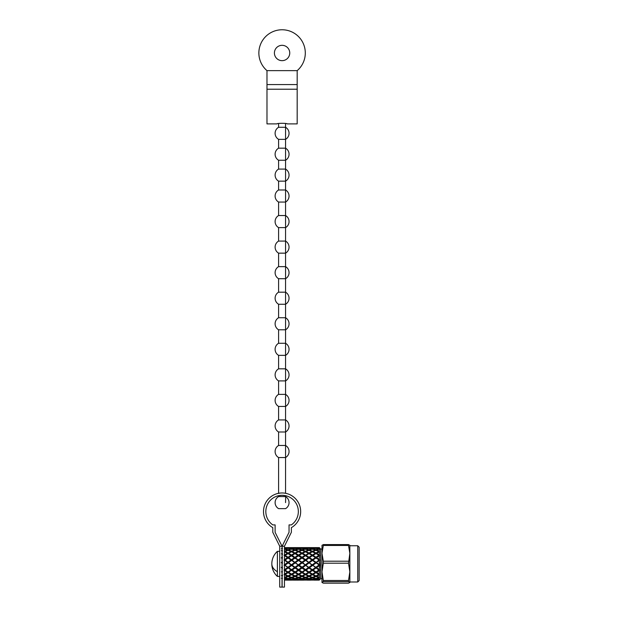 <?xml version="1.0" encoding="UTF-8"?>
<svg xmlns="http://www.w3.org/2000/svg" width="618" height="618" viewBox="0 0 618 618"><rect width="100%" height="100%" fill="white"/><g stroke="black" fill="none" stroke-linecap="round" stroke-linejoin="round"><path stroke-width="0.93" d="M289.873 547.618L291.557 547.633L291.557 548.266L290.97 547.664L288.985 547.618M291.557 548.266L292.152 547.664L295.033 547.965L295.041 548.645L294.446 548.058L291.557 547.702L288.66 548.058L288.073 548.645L288.073 547.965L290.97 547.664M295.041 548.645L295.628 548.058L298.525 548.684L298.533 549.402L295.041 548.166L291.557 549.402L291.557 548.684L294.446 548.058M298.533 549.402L299.12 548.846L302.009 549.781L302.009 550.514L298.525 549.016L295.041 550.514L295.041 549.781L297.938 548.846M302.009 550.514L302.596 549.997L305.493 551.217L305.501 551.951L302.009 550.229L298.533 551.951L298.525 551.217L301.422 549.997M305.501 551.951L306.08 551.495L308.977 552.971L308.977 553.689L305.493 551.781L302.009 553.689L302.009 552.971L304.906 551.495M310.846 554.725L308.977 553.628L305.493 555.729L319.429 565.122M308.977 553.689L309.564 553.295L312.461 554.995L312.461 555.675L319.429 560.194L315.945 558.031L316.532 557.629L319.197 559.475L319.429 555.366L315.945 553.628L314.075 554.725M319.429 560.062L315.945 562.619L318.842 560.055M319.614 559.831L319.197 559.475M312.461 555.729L313.048 555.358L315.945 557.235L315.945 557.861L312.461 555.729L308.977 557.861L308.977 557.235L311.874 555.358M296.841 547.618L298.525 547.633L298.533 548.266L297.938 547.664L295.945 547.618M298.533 548.266L299.12 547.664L301.993 547.965L302.009 548.645L301.414 548.058L298.525 547.702L295.628 548.058M302.009 548.645L302.596 548.058L305.493 548.684L305.501 549.402L302.009 548.166L299.12 548.846M305.501 549.402L306.08 548.846L308.969 549.781L308.977 550.514L305.493 549.016L302.596 549.997M308.977 550.514L309.564 549.997L312.461 551.217L312.461 551.951L308.977 550.229L306.08 551.495M312.461 551.951L313.048 551.495L315.945 552.971L315.945 553.689L312.461 551.781L309.564 553.295M317.806 554.725L319.429 555.675L312.461 560.194L312.461 559.638L315.358 557.629M315.945 553.689L316.532 553.295L319.197 554.848L319.429 551.781M319.614 555.18L319.197 554.848M303.817 547.618L305.493 547.633L305.501 548.266L304.906 547.664L302.905 547.618M305.501 548.266L306.08 547.664L308.977 547.965L308.977 548.645L308.39 548.058L305.493 547.702L302.596 548.058M308.977 548.645L309.564 548.058L312.461 548.684L312.461 549.402L308.977 548.166L306.08 548.846M312.461 549.402L313.048 548.846L315.945 549.781L315.945 550.514L312.461 549.016L309.564 549.997M315.945 550.514L316.532 549.997L319.197 551.117L319.429 549.023M319.429 551.511L319.197 551.117M319.429 551.951L315.945 550.229L313.048 551.495M310.784 547.618L312.461 547.633L312.461 548.266L311.874 547.664L309.873 547.618M312.461 548.266L313.048 547.664L315.945 547.965L315.945 548.645L315.358 548.058L312.461 547.702L309.564 548.058M315.945 548.645L316.532 548.058L319.197 548.622L319.197 547.726M319.429 549.402L315.945 548.166L313.048 548.846M317.752 547.618L319.197 547.618L320.587 549.008L320.587 578.742L321.986 578.742M316.532 548.058L319.614 547.749L318.309 547.618M319.429 548.266L318.842 547.664L316.849 547.618M284.45 579.792L284.589 579.089L285.184 579.676L288.073 580.039L290.97 579.676L291.557 579.089L292.144 579.676L295.041 580.039L297.938 579.676L298.533 579.089L299.112 579.676L302.009 580.039L304.906 579.676L305.501 579.089L306.08 579.676L308.977 580.039L311.874 579.676L312.461 579.089L313.048 579.676L315.945 580.039L318.842 579.676L319.429 579.089M286.281 580.124L288.073 580.109L288.073 579.475L287.486 580.078L284.589 579.777M288.073 580.109L289.873 580.124M288.073 579.475L288.66 580.078L290.437 580.132L294.446 580.078L295.041 579.475L295.628 580.078L297.405 580.132L301.414 580.078L302.009 579.475L302.596 580.078L308.382 580.078L308.977 579.475L309.564 580.078L315.358 580.078L315.945 579.475L316.532 580.078L319.197 580.132L319.429 579.553M284.45 579.545L288.073 578.324L291.557 579.568L295.041 578.324L298.525 579.568L302.009 578.324L305.493 579.568L308.977 578.324L312.461 579.568L315.945 578.324L319.197 579.529L319.429 577.482M285.184 579.676L288.073 579.051L288.073 578.324M288.073 579.051L290.97 579.676M284.45 578L287.486 578.888M284.589 577.946L284.589 577.212L288.073 578.718L291.557 577.212L295.041 578.718L298.533 577.212L302.009 578.718L305.501 577.212L308.977 578.718L312.461 577.212L315.945 578.718L319.429 577.212M288.66 580.078L291.557 579.777L291.557 579.089M291.557 579.777L294.446 580.078M293.241 580.124L295.041 580.109L295.041 579.475M295.041 580.109L296.849 580.124M284.45 577.436L288.073 575.76L291.557 577.49L295.041 575.76L298.525 577.49L302.009 575.76L305.493 577.49L308.977 575.76L312.461 577.49L315.945 575.76L319.197 577.397L319.429 574.083M288.66 578.888L291.557 577.946L291.557 577.212M291.557 577.946L294.446 578.888M284.45 574.817L284.589 574.022L288.065 575.937L291.557 574.022L295.041 575.937L298.533 574.022L302.009 575.937L305.501 574.022L308.977 575.937L312.461 574.022L315.945 575.937L319.429 574.022M284.589 574.74L287.486 576.223M285.184 577.722L288.073 576.501L290.97 577.722M288.073 576.501L288.073 575.76M292.144 579.676L295.041 579.051L295.041 578.324M295.041 579.051L297.938 579.676M295.628 580.078L298.525 579.777L298.533 579.089M298.525 579.777L301.414 580.078M300.209 580.124L302.009 580.109L302.009 579.475M302.009 580.109L303.817 580.124M284.589 574.022L284.002 574.416M284.45 574.006L288.073 572.036L289.796 573.048M292.152 577.722L295.041 576.501L295.041 575.76M295.041 576.501L297.938 577.722M284.45 570.561L284.589 569.842L291.565 574.083L295.041 572.036L296.717 573.025M284.589 570.468L287.486 572.345M284.45 569.75L288.073 572.036L291.557 569.842L290.97 570.074L284.589 565.076L298.525 574.083L302.009 572.036L305.493 574.083L308.977 572.036L310.622 573.002M285.184 574.416L288.073 572.716L288.073 572.036L286.204 573.141M288.073 572.716L290.97 574.416M288.66 576.223L291.557 574.74L294.454 576.223M291.557 574.74L291.557 574.022M295.628 578.888L298.525 577.946L298.533 577.212M298.525 577.946L301.414 578.888M299.112 579.676L302.009 579.051L302.009 578.324M302.009 579.051L304.906 579.676M302.596 580.078L305.493 579.777L305.501 579.089M305.493 579.777L308.382 580.078M307.169 580.124L308.977 580.109L308.977 579.475M308.977 580.109L310.777 580.124M284.45 569.58L284.002 570.074M282.503 568.22L281.352 567.672M295.628 576.223L298.525 574.74L298.533 574.022M298.525 574.74L301.414 576.223M284.45 564.983L295.041 572.036L298.533 569.842L297.938 570.074L284.589 560.194L303.677 573.01M288.66 572.353L295.041 567.502L302.009 572.036L305.501 569.842L312.461 574.083L315.945 572.036L317.613 573.01M291.557 570.468L294.446 572.345M292.152 574.416L295.041 572.716L297.938 574.416M295.041 572.716L295.041 572.036L293.156 573.149M299.112 577.722L302.009 576.501L302.009 575.76M302.009 576.501L304.906 577.722M302.596 578.888L305.493 577.946L305.501 577.212M305.493 577.946L308.382 578.888M306.08 579.676L308.977 579.051L308.977 578.324M308.977 579.051L311.874 579.676M284.45 564.589L284.589 565.076L284.002 565.122M282.503 563.168L281.352 562.797M309.564 580.078L312.461 579.777L312.461 579.089M312.461 579.777L315.358 580.078M314.137 580.124L315.945 580.109L315.945 579.475M315.945 580.109L317.768 580.124M299.12 574.416L302.009 572.716L302.009 572.036L300.116 573.149M302.009 572.716L304.906 574.416M284.45 560.101L285.184 560.055L295.041 567.502L298.533 565.076L284.589 555.675L302.009 567.502L301.414 567.648L298.525 565.555L299.12 565.122L308.977 572.036L312.461 569.842L311.874 570.074L308.977 568.066L308.977 567.502L319.197 573.952L319.429 569.842L318.842 570.074L312.461 565.076L319.614 570.283M295.628 572.353L298.525 570.468L301.414 572.345M298.525 570.468L298.533 569.842L302.009 567.502L305.501 569.842L304.906 570.074L302.009 568.066L302.009 567.502L305.501 565.076L288.073 553.628L286.188 554.74M302.596 576.223L305.493 574.74L305.501 574.022M305.493 574.74L308.382 576.223M306.08 577.722L308.977 576.501L308.977 575.76M308.977 576.501L311.874 577.722M284.45 559.537L284.589 560.194L284.002 560.055M282.503 558.185L281.352 558.023M309.564 578.888L312.461 577.946L312.461 577.212M312.461 577.946L315.358 578.888M313.048 579.676L315.945 579.051L315.945 578.324M315.945 579.051L318.842 579.676M302.596 572.345L308.977 567.502L315.945 572.036L319.614 569.819L319.197 569.51L319.614 565.37M305.493 570.468L308.382 572.345M284.45 555.59L285.184 555.358L288.073 557.235L288.073 557.861L288.66 557.629L298.533 565.076L302.009 562.619L308.977 567.502L308.382 567.648L305.501 565.076L308.977 567.502L312.461 565.076L319.197 569.51M306.08 574.416L308.977 572.716L308.977 572.036L307.092 573.141M308.977 572.716L311.874 574.416M284.45 554.91L284.589 555.675L284.002 555.358M282.503 553.751L281.352 553.821L282.496 554.439M309.564 576.223L312.461 574.74L312.461 574.022M312.461 574.74L315.358 576.223M313.048 577.722L315.945 576.501L315.945 575.76M315.945 576.501L318.842 577.722M284.45 551.156L284.589 551.951L285.176 551.495L288.065 552.971L288.073 553.689L284.45 551.843M289.95 554.732L302.596 562.573L305.501 565.076L308.977 562.619L295.041 553.628L293.156 554.74M288.073 553.689L288.66 553.295L291.557 554.995L291.557 555.675L292.152 555.358L302.009 562.619L305.501 560.194L312.461 565.076L311.874 565.122L308.977 562.619L312.461 565.076L315.945 562.619L319.429 565.076L312.461 569.842L312.461 570.468L315.358 572.345M281.352 550.607L282.496 550.808M319.429 574.4L319.197 573.952M313.048 574.416L315.945 572.716L315.945 572.036L314.075 573.133M315.945 572.716L318.842 574.416M281.352 548.691L282.496 548.46M284.45 548.645L284.589 549.402L285.176 548.846L288.065 549.781L288.073 550.514L284.45 549.054M288.073 550.514L288.66 549.997L291.557 551.217L291.557 551.951L288.065 550.229L285.176 551.495M291.557 551.951L292.152 551.495L295.041 552.971L295.041 553.689L291.557 551.781L288.66 553.295M296.91 554.725L305.501 560.194L306.08 560.055L308.977 562.619L312.461 560.194L315.945 562.619L319.614 560.31M295.041 553.689L295.628 553.295L298.525 554.995L298.533 555.675L299.12 555.358L302.009 557.235L302.009 557.861L302.596 557.629L305.493 559.638L305.501 560.194L308.977 557.861L315.945 562.141M315.945 557.235L318.842 555.358M316.532 557.629L319.197 555.876M309.564 562.573L312.461 560.48M308.977 562.141L311.874 560.055M315.945 552.971L318.842 551.495M316.532 553.295L319.197 551.897M306.08 560.055L308.977 558.031M305.493 559.638L308.382 557.629M315.945 549.781L318.842 548.846M316.532 549.997L319.197 549.085M302.596 557.629L305.493 555.729M284.45 569.935L308.39 553.295M302.009 557.235L304.906 555.358L308.977 557.861L313.874 554.84M315.945 547.965L318.842 547.664M299.12 555.358L302.009 553.628L304.906 555.358M284.45 565.176L300.155 554.717M298.525 554.995L301.414 553.295L302.009 553.689M295.628 553.295L298.525 551.781L301.414 553.295M295.041 552.971L297.938 551.495L298.533 551.951M292.152 551.495L295.041 550.229L297.938 551.495M291.557 551.217L294.446 549.997L295.041 550.514M294.446 549.997L291.557 549.016L288.66 549.997M288.065 549.781L290.97 548.846L291.557 549.402M290.97 548.846L288.073 548.166L285.176 548.846M284.589 548.684L287.486 548.058L288.073 548.645M287.486 548.058L284.45 547.71M316.532 580.078L319.197 579.808M316.532 578.888L319.197 578.031M316.532 576.223L319.197 574.864M315.945 571.974L318.842 570.074M316.532 572.345L319.197 570.623M316.532 567.648L319.197 565.725M315.945 567.224L318.842 565.122M312.461 564.697L315.358 562.573M313.048 565.122L315.945 563.006M285.485 547.618L286.258 547.618M288.073 547.965L285.176 547.664L284.589 548.266L284.589 547.633M282.503 578.27L281.352 578.263M282.496 575.227L281.352 575.652L282.496 575.829M281.352 571.882L282.496 571.835M281.352 567.332L282.496 567.069M281.352 562.45L282.496 561.986M281.352 557.699L282.496 557.088M319.614 564.867L319.197 560.642M316.54 562.573L319.197 564.528M288.66 548.058L291.557 548.684M292.144 548.846L295.041 549.781M295.628 549.997L298.525 551.217M299.112 551.495L302.009 552.971M302.596 553.295L305.493 554.995M303.871 554.725L305.501 555.675L307.138 554.709M306.08 555.358L308.977 557.235M309.564 557.629L312.461 559.638M306.08 565.122L308.977 563.006M305.493 564.697L308.382 562.573M302.596 562.573L305.493 560.472M302.009 562.141L304.906 560.055M299.12 560.055L302.009 558.031M298.525 559.638L301.422 557.629M295.628 557.629L298.525 555.729M295.041 557.235L297.938 555.358M292.152 555.358L293.372 554.601M284.45 560.294L292.986 554.833M291.557 554.995L294.454 553.295M288.065 552.971L290.97 551.495M284.589 551.217L287.486 549.997M313.048 570.074L315.945 568.066M312.461 569.672L315.358 567.648M308.977 567.224L311.874 565.122M309.564 567.648L312.461 565.555M302.596 567.648L305.493 565.555M302.009 567.224L304.906 565.122M299.12 565.122L302.009 563.006M298.525 564.697L301.414 562.573M295.628 562.573L298.525 560.472M295.041 562.141L297.938 560.055M292.152 560.055L295.041 558.031M291.557 559.638L294.446 557.629M288.66 557.629L291.557 555.729M288.073 557.235L290.97 555.358M285.184 555.358L286.397 554.609M284.45 555.76L286.01 554.84M284.589 554.995L287.486 553.295M309.564 572.345L312.461 570.468M308.977 571.974L311.874 570.074M305.493 569.672L308.382 567.648M306.08 570.074L308.977 568.066M299.12 570.074L302.009 568.066M298.525 569.672L301.414 567.648M295.628 567.648L298.525 565.555M295.041 567.224L297.938 565.122M292.152 565.122L295.041 563.006M291.557 564.697L294.454 562.573M288.66 562.573L291.557 560.472M288.073 562.141L290.97 560.055M285.184 560.055L288.073 558.031M284.589 559.638L287.486 557.629M302.001 571.974L304.906 570.074M295.041 571.974L297.938 570.074M292.152 570.074L295.041 568.066M291.557 569.672L294.446 567.648M288.66 567.648L291.557 565.555M288.073 567.224L290.97 565.122M285.184 565.122L288.073 563.006M284.589 564.697L287.486 562.573M288.073 571.974L290.97 570.074M285.184 570.074L288.073 568.066M284.589 569.672L287.486 567.648M284.45 580.132L287.486 580.078M312.461 547.633L314.137 547.618M313.048 547.664L315.033 547.618M312.461 548.684L315.358 548.058M308.977 547.965L311.874 547.664M305.493 547.633L307.177 547.618M306.08 547.664L308.073 547.618M312.461 551.217L315.358 549.997M308.969 549.781L311.874 548.846M305.493 548.684L308.39 548.058M301.993 547.965L304.906 547.664M298.525 547.633L300.209 547.618M299.12 547.664L301.113 547.618M312.461 554.995L315.358 553.295M313.048 555.358L314.261 554.609M308.977 552.971L311.874 551.495M305.493 551.217L308.382 549.997M302.009 549.781L304.906 548.846M298.525 548.684L301.414 548.058M295.033 547.965L297.938 547.664M291.557 547.633L293.241 547.618M292.152 547.664L294.145 547.618M313.048 560.055L315.945 558.031M285.176 547.664L287.216 547.618M279.715 551.333L277.389 551.333L277.389 576.416L279.715 576.416M359.143 547.208L359.143 580.596L357.752 581.994L357.752 545.756L359.143 547.154M321.986 578.919L321.986 548.776M349.858 582.395L349.858 571.851L348.513 580.495L348.513 581.631L349.858 582.457L348.513 583.16L323.322 583.16L321.986 582.457L321.986 571.851L323.322 563.199L348.513 563.199L349.858 553.326L349.819 545.23M348.513 561.214L323.322 561.214L321.986 553.326L322.017 545.23M348.513 580.495L323.322 580.495L321.986 571.851M321.986 582.395L323.322 581.631L348.513 581.631M323.322 580.495L323.322 581.631M323.322 561.214L323.322 563.199M321.986 553.326L323.322 545.447L348.513 545.447L348.513 544.589L349.858 545.354M348.513 544.589L323.322 544.589L323.322 545.447M323.322 544.589L321.986 545.354M348.513 545.447L349.858 553.326L349.858 571.851L348.513 563.199M285.562 508.637L278.594 508.637L285.562 508.637A6.968 6.968 0 0 0 285.562 496.571L278.594 496.571L278.594 495.675M285.562 502.604L285.694 495.698L282.078 495.296L278.471 495.698M287.192 493.689L285.562 493.303L285.562 123.515M280.124 493.079L276.972 493.689L278.594 493.303L278.594 457.544L285.562 457.544A6.968 6.968 0 0 0 285.562 445.47L278.594 445.47L278.594 431.99L285.562 431.99A6.968 6.968 0 0 0 285.562 419.923L278.594 419.923L278.594 406.443L285.562 406.443A6.968 6.968 0 0 0 285.562 394.377L278.594 394.377L278.594 380.897L285.562 380.897A6.968 6.968 0 0 0 285.562 368.83L278.594 368.83L278.594 355.35L285.562 355.35A6.968 6.968 0 0 0 285.562 343.276L278.594 343.276L278.594 329.796L285.562 329.796A6.968 6.968 0 0 0 285.562 317.729L278.594 317.729L278.594 304.249L285.562 304.249A6.968 6.968 0 0 0 285.562 292.183L278.594 292.183L278.594 278.703L285.562 278.703A6.968 6.968 0 0 0 285.562 266.636L278.594 266.636L278.594 253.156L285.562 253.156A6.968 6.968 0 0 0 285.562 241.09L278.594 241.09L278.594 227.609L285.562 227.609A6.968 6.968 0 0 0 285.562 215.535L278.594 215.535L278.594 202.055L285.562 202.055A6.968 6.968 0 0 0 285.562 189.989L278.594 189.989L278.594 181.151L285.562 181.151A6.968 6.968 0 0 0 285.562 169.085L278.594 169.085L278.594 160.255L285.562 160.255A6.968 6.968 0 0 0 285.562 148.181L278.594 148.181L278.594 139.351L285.562 139.351A6.968 6.968 0 0 0 285.562 127.277L278.594 127.277L278.594 123.515M278.594 496.571L278.594 496.571A6.968 6.968 0 0 0 278.594 508.637M278.594 445.47L278.594 445.47A6.968 6.968 0 0 0 278.594 457.544M278.594 419.923L278.594 419.923A6.968 6.968 0 0 0 278.594 431.99M278.594 394.377L278.594 394.377A6.968 6.968 0 0 0 278.594 406.443M278.594 368.83L278.594 368.83A6.968 6.968 0 0 0 278.594 380.897M278.594 343.276L278.594 343.276A6.968 6.968 0 0 0 278.594 355.35M278.594 317.729L278.594 317.729A6.968 6.968 0 0 0 278.594 329.796M278.594 292.183L278.594 292.183A6.968 6.968 0 0 0 278.594 304.249M278.594 266.636L278.594 266.636A6.968 6.968 0 0 0 278.594 278.703M278.594 241.09L278.594 241.09A6.968 6.968 0 0 0 278.594 253.156M278.594 215.535L278.594 215.535A6.968 6.968 0 0 0 278.594 227.609M278.594 189.989L278.594 189.989A6.968 6.968 0 0 0 278.594 202.055M278.594 169.085L278.594 169.085A6.968 6.968 0 0 0 278.594 181.151M278.594 148.181L278.594 148.181A6.968 6.968 0 0 0 278.594 160.255M278.594 127.277L278.594 127.277A6.968 6.968 0 0 0 278.594 139.351M284.45 546.227L284.45 587.1L282.125 587.1L282.125 546.227L284.45 546.227L291.372 532.291L291.372 527.641A18.579 18.579 0 0 0 296.316 499.607A18.579 18.579 0 0 0 267.849 499.607A18.579 18.579 0 0 0 272.793 527.641L272.793 532.291L279.715 546.227L282.032 546.227L275.11 532.291L275.11 524.898L272.793 524.898A16.261 16.261 0 0 1 269.927 500.758A16.261 16.261 0 0 1 294.238 500.758A16.261 16.261 0 0 1 291.372 524.898L289.046 524.898L289.046 532.291L282.125 546.227M279.715 546.227L279.715 587.1L282.032 587.1L282.032 546.227M282.078 492.971C288.676 493.751 288.676 493.751 282.078 492.971M274.415 52.986A7.663 7.663 0 0 0 282.078 60.657A7.663 7.663 0 0 0 289.749 52.986A7.663 7.663 0 0 0 282.078 45.323A7.663 7.663 0 0 0 274.415 52.986M297.181 70.637A23.229 23.229 0 0 0 282.078 29.764A23.229 23.229 0 0 0 266.984 70.637L297.181 70.637L297.181 84.573L266.984 84.573L266.984 70.637M266.984 84.573L266.984 89.216L297.181 89.216L297.181 84.573M266.984 89.216L266.984 123.894L276.972 123.894C276.648 123.113 287.509 123.113 287.192 123.894L297.181 123.894L297.181 89.216M319.197 580.117L320.587 578.742M277.389 551.333A16.91 16.91 0 0 0 271.82 563.871A16.91 10.568 0 0 0 277.389 571.712M319.606 549.008L321.986 549.008M311.055 554.84L310.669 554.616M318.015 554.84L317.629 554.609M289.935 573.133L289.548 572.901M296.509 572.901L296.903 573.125M303.871 573.125L303.484 572.901M310.839 573.133L310.452 572.901M290.151 554.848L289.765 554.616M317.428 572.909L317.814 573.133M297.119 554.848L296.733 554.616M300.356 554.601L299.962 554.825M304.087 554.848L303.701 554.616M315.049 580.132L316.825 580.132M308.073 580.132L309.896 580.132M301.105 580.132L302.897 580.132M294.129 580.132L295.937 580.132M287.154 580.132L288.977 580.132M314.755 547.618L317.134 547.618M311.341 547.618L313.581 547.618M307.787 547.618L310.166 547.618M304.373 547.618L306.613 547.618M300.819 547.618L303.199 547.618M297.397 547.618L299.645 547.618M293.851 547.618L296.231 547.618M290.437 547.618L292.677 547.618M286.891 547.618L289.255 547.618M271.82 563.871A16.91 16.91 0 0 0 277.389 576.416M357.752 545.756L349.858 545.756M357.752 581.994L349.858 581.994"/></g></svg>
